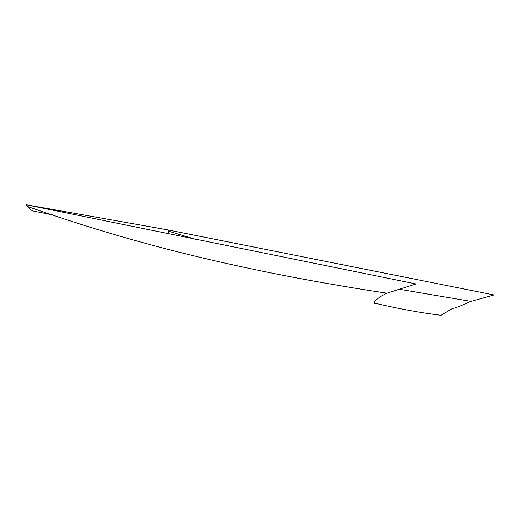 <?xml version="1.0" encoding="UTF-8"?>
<svg xmlns="http://www.w3.org/2000/svg" width="520" height="520" viewBox="0 0 520 520"><rect width="100%" height="100%" fill="white"/><g stroke="black" fill="none" stroke-linecap="round" stroke-linejoin="round"><path stroke-width="0.78" d="M427.875 313.534L440.999 315.296C422.156 313.04 400.745 309.153 376.772 303.628C370.338 304.194 377.084 297.7 386.9 293.209C216.886 267.475 108.485 234.897 27.391 206.421L26 204.705L416.032 283.953L386.9 293.209M52.436 214.87L32.877 210.925C31.22 210.262 29.393 208.761 27.391 206.421M440.999 315.296L452.79 308.262C453.798 308.997 463.353 304.558 470.984 301.386L400.309 289.432M195.566 239.35L168.565 231.179L168.552 233.857M470.984 301.386L494 294.964L168.168 229.951L168.565 231.179M168.168 229.951L26 204.705"/></g></svg>
